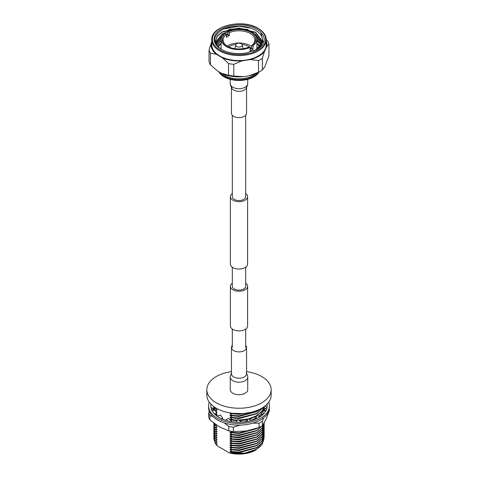 <?xml version="1.0" encoding="UTF-8"?>
<svg xmlns="http://www.w3.org/2000/svg" width="478" height="478" viewBox="0 0 478 478"><rect width="100%" height="100%" fill="white"/><g stroke="black" fill="none" stroke-linecap="round" stroke-linejoin="round"><path stroke-width="0.72" d="M245.686 283.131A8.61 4.971 180 0 1 247.61 286.262A8.61 4.971 180 0 1 242.292 290.857A8.61 4.971 180 0 1 232.911 289.776A8.61 4.971 180 0 1 230.39 286.262A8.61 4.971 180 0 1 232.314 283.131M247.61 286.262L247.61 325.912A8.61 4.971 180 0 1 242.292 330.507A8.61 4.971 180 0 1 232.911 329.432A8.61 4.971 180 0 1 230.39 325.912L230.39 286.262M232.314 193.554A8.61 4.971 0 0 0 230.39 196.685A8.61 4.971 0 0 0 232.911 200.198A8.61 4.971 0 0 0 242.292 201.28A8.61 4.971 0 0 0 247.61 196.685A8.61 4.971 0 0 0 245.686 193.554M230.39 196.685L230.39 264.095A8.61 4.971 0 0 0 232.911 267.608A8.61 4.971 0 0 0 242.292 268.684A8.61 4.971 0 0 0 247.61 264.095L247.61 196.685M232.314 115.282L232.314 196.685A6.686 3.86 0 0 0 234.268 199.416A6.686 3.86 0 0 0 241.557 200.252A6.686 3.86 0 0 0 245.686 196.685L245.686 115.282M245.686 267.226L245.686 286.262A6.686 3.86 180 0 1 241.557 289.829A6.686 3.86 180 0 1 234.268 288.993A6.686 3.86 180 0 1 232.314 286.262L232.314 267.226M246.558 113.244A7.558 4.362 180 0 1 241.892 117.277A7.558 4.362 180 0 1 233.652 116.333A7.558 4.362 180 0 1 231.442 113.244L231.442 87.086A7.558 4.362 180 0 0 233.652 90.043A7.558 4.362 180 0 0 244.348 90.043A7.558 4.362 180 0 0 246.558 87.086L246.558 113.244M230.265 377.136L230.265 389.678A8.735 5.043 0 0 0 232.822 393.245A8.735 5.043 0 0 0 242.346 394.338A8.735 5.043 0 0 0 247.735 389.678L247.735 377.136A8.735 5.043 0 0 1 245.178 380.703A8.735 5.043 0 0 1 232.822 380.703A8.735 5.043 0 0 1 230.265 377.136C229.745 376.891 231.507 373.007 231.782 373.294M232.314 345.498A7.558 4.362 0 0 0 231.442 347.536A7.558 4.362 0 0 0 233.652 350.619A7.558 4.362 0 0 0 241.892 351.563A7.558 4.362 0 0 0 246.558 347.536A7.558 4.362 0 0 0 245.686 345.498M261.036 32.612C263.014 34.661 264.071 36.878 264.203 39.25C264.101 43.247 261.639 46.677 256.823 49.539L246.451 52.944A24.856 14.352 180 0 1 221.422 49.401A24.856 14.352 180 0 1 221.422 29.104A24.856 14.352 180 0 1 256.578 29.104A24.856 14.352 180 0 1 261.036 32.612L262.99 41.771L255.694 49.909L253.221 51.176M221.625 49.515C212.351 43.026 212.381 36.549 221.708 30.078C230.551 24.778 247.006 24.892 255.79 30.467C260.391 33.329 262.637 36.71 262.524 40.618A23.53 13.587 0 0 1 255.64 49.939A23.53 13.587 0 0 0 255.64 49.939L255.694 49.909M216.164 44.299L221.105 38.909M221.099 39.202L216.229 44.442M215.644 43.749L215.733 43.378M215.775 43.235L221.828 36.328M226.297 34.267L227.91 33.747M227.91 34.034L226.369 34.524M221.637 36.728L215.817 43.378M215.47 43.235L215.524 42.315M215.542 42.172L222.36 33.896L227.91 31.614M253.794 33.436L255.64 34.428L262.285 42.291M262.249 42.434L255.64 34.715L254.487 34.069M227.91 31.901L225.036 32.904M224.678 33.048L222.36 34.177L215.566 42.315M215.542 42.458L215.47 43.396M216.857 45.583L215.47 41.102L217.263 36.041L222.36 31.763L239 28.053L255.64 32.295L262.476 41.239M262.464 41.383L255.64 32.582L239 28.339L222.36 32.05L217.263 36.328L215.47 41.389L216.229 44.735M256.901 39.501L261.454 44.394M261.376 44.538L256.901 39.788M256.513 37.105L261.944 43.343M261.89 43.486L256.638 37.475M261.263 44.729L256.901 40.815M221.099 43.289A25.268 14.591 0 0 0 217.305 46.109M228.705 31.596L227.91 31.136A17.901 10.337 180 0 1 251.661 31.942A17.901 10.337 180 0 1 256.901 39.25A17.901 10.337 180 0 1 253.053 45.655L253.053 49.258A17.901 10.337 180 0 1 250.09 50.973L250.09 47.37A17.901 10.337 180 0 1 226.339 46.563A17.901 10.337 180 0 1 221.099 39.25A17.901 10.337 180 0 1 224.947 32.851L226.369 34.392L226.369 37.278A15.905 9.184 180 0 1 229.332 35.563L229.332 32.683L228.705 31.596A16.79 9.691 180 0 1 250.872 32.396A16.79 9.691 180 0 1 252.259 45.195L251.631 45.553A15.905 9.184 0 0 0 254.905 39.973A15.905 9.184 0 0 0 250.245 33.478A15.905 9.184 0 0 0 229.332 32.683M227.11 46.067A15.905 9.184 180 0 1 250.245 45.673A15.905 9.184 180 0 1 251.631 46.587M226.369 34.392A15.905 9.184 0 0 0 223.095 39.973A15.905 9.184 0 0 0 227.45 46.288M250.09 47.37L249.295 46.91A16.79 9.691 180 0 1 227.128 46.103L227.128 46.103A16.79 9.691 180 0 1 225.741 33.311M249.57 47.065A13.772 7.953 0 0 0 248.739 46.545A13.772 7.953 0 0 0 242.071 44.412M235.929 44.412A13.772 7.953 0 0 0 228.681 46.898M241.342 43.779A3.31 1.912 0 0 0 237.924 43.319A3.31 1.912 0 0 0 235.714 44.89A3.31 1.912 0 0 0 236.658 46.48A3.31 1.912 0 0 0 240.458 46.844A3.31 1.912 0 0 0 242.286 44.89A3.31 1.912 0 0 0 241.342 43.779M256.094 73.487A20.399 11.777 180 0 1 224.576 75.387A20.399 11.777 180 0 1 221.906 73.487M258.395 72.321A21.05 12.153 180 0 1 224.116 76.193A21.05 12.153 180 0 1 219.444 72.1M259.076 71.945A21.05 12.153 180 0 1 224.116 76.892A21.05 12.153 180 0 1 218.81 71.73M266.252 39.794L266.252 44.848A27.252 15.732 180 0 1 249.432 59.386A27.252 15.732 180 0 1 219.731 55.974A27.252 15.732 180 0 1 211.748 44.848L211.748 39.794A27.252 15.732 180 0 0 219.731 50.919A27.252 15.732 180 0 0 249.432 54.331A27.252 15.732 180 0 0 266.252 39.794C266.109 35.282 263.402 31.47 258.132 28.363C242.537 18.415 210.661 25.878 211.748 39.794M241.814 60.903L250.472 59.565L258.508 60.539L258.508 72.208L249.026 75.805L243.26 76.695L233.778 76.038L233.778 64.363L241.814 60.903A27.957 16.138 180 0 1 222.658 57.94L228.538 63.55L228.538 75.225L221.601 73.343L217.376 70.905L210.44 64.775A30.419 17.561 180 0 1 209.035 61.752L209.035 50.076A30.419 17.561 180 0 0 210.44 53.1L216.319 54.283A27.957 16.138 180 0 1 211.186 43.223L209.035 50.076M266.252 39.608L267.561 41.024A30.419 17.561 180 0 1 268.965 44.048L268.965 55.723L264.878 66.645L262.338 69.997L262.338 58.322L264.495 51.469A27.957 16.138 180 0 1 250.472 59.565M264.495 51.469L266.814 46.474L268.965 44.048M266.252 41.257A27.957 16.138 180 0 1 266.814 46.474M211.748 42.016L211.186 43.223M216.319 54.283L222.658 57.94M233.778 64.363A30.419 17.561 180 0 1 228.538 63.55M262.338 58.322A30.419 17.561 180 0 1 258.508 60.539M233.778 76.038A30.419 17.561 180 0 1 228.538 75.225M262.338 69.997A30.419 17.561 180 0 1 259.996 71.443A30.419 17.561 180 0 1 258.508 72.208M210.44 64.775L210.44 53.1M259.996 71.443L258.162 72.453A27.754 16.025 180 0 1 249.026 75.805M243.26 76.695A27.754 16.025 180 0 1 221.601 73.343M251.35 48.642A13.772 7.953 0 0 0 250.09 47.447M251.631 45.553L251.631 48.439A15.905 9.184 180 0 1 250.09 49.437M253.053 45.655L252.259 45.195M253.053 49.258L251.631 48.439M229.332 35.563L227.91 34.745L227.91 31.136M226.369 35.533A17.901 10.337 180 0 1 227.91 34.745M260.468 45.894A25.268 14.591 0 0 0 256.901 43.289M260.241 42.847A25.268 14.591 0 0 0 256.901 40.451M221.099 40.839L216.683 45.308M223.931 28.967L239 26.296L250.603 28.094M228.693 29.558L239 28.429L248.297 29.582M227.91 34.44A25.824 14.908 0 0 0 226.369 34.9M221.565 36.908A25.824 14.908 0 0 0 220.322 37.613M268.726 402.165A30.419 17.561 180 0 1 269.419 405.894L269.419 407.555A30.419 17.561 180 0 1 250.639 423.777A30.419 17.561 180 0 1 217.49 419.971A30.419 17.561 180 0 1 208.581 407.555L208.581 405.894A30.419 17.561 180 0 1 209.274 402.165M269.419 405.894A30.419 17.561 180 0 1 250.639 422.122A30.419 17.561 180 0 1 217.49 418.316A30.419 17.561 180 0 1 208.581 405.894M247.012 421.512A28.208 16.288 180 0 1 236.21 422.104L236.036 422.11A28.208 16.288 180 0 1 225.682 420.252L225.52 420.222A28.208 16.288 180 0 1 219.049 417.414A28.208 16.288 180 0 1 217.179 416.219L220.412 414.94L222.766 418.202L221.41 418.626M267.053 404.161A28.208 16.288 180 0 1 267.208 405.894A28.208 16.288 180 0 1 267.071 407.507L267.059 407.597A28.208 16.288 180 0 1 263.868 413.584L263.808 413.679A28.208 16.288 180 0 1 256.877 418.495L256.758 418.555A28.208 16.288 180 0 1 247.168 421.488L247.646 418.776L246.57 420.395L246.738 421.56M267.208 405.93L266.861 404.352M211.951 410.518A28.208 16.288 180 0 1 210.792 405.894A28.208 16.288 180 0 1 210.929 404.286L210.792 405.93M217.072 416.141A28.208 16.288 180 0 1 211.999 410.608L215.303 410.088L216.576 413.763L214.323 413.787M263.808 413.679L261.872 411.241L261.424 413.219L262.924 414.528M251.081 420.013L252.324 420.252M250.406 419.827L247.646 418.776M236.036 422.11L236.676 421.273M237.919 419.648L241.898 422.098M225.52 420.222L228.359 418.298L231.43 420.939L231.089 421.53M221.78 419.349L222.766 418.202M216.576 413.763L215.399 414.814M213.893 410.267L213.797 408.296L210.965 407.728M213.797 408.977L211.384 409.216M213.797 408.296L213.797 406.611M267.083 407.609L264.836 406.133M264.203 406.611L264.203 407.752L266.688 409.013M264.029 406.736L261.884 411.241L266.007 410.602M260.815 416.224L256.059 415.824L255.234 417.658L255.975 418.907M256.764 418.567L256.059 415.824M264.167 408.206L263.922 411.158M262.541 414.193L261.012 416.081M217.054 416.147L215.781 414.653M215.805 415.167A26.087 15.063 180 0 1 215.476 414.785M213.164 410.363A26.087 15.063 180 0 1 212.949 409.06M265.087 408.2A26.087 15.063 180 0 1 264.669 410.96M262.81 414.426A26.087 15.063 180 0 1 262.195 415.167M269.305 409.06L269.305 410.793L265.864 419.642L262.416 425.635L262.416 421.273L263.629 417.862M252.999 423.144L259.052 423.221L259.052 427.583L246.2 430.995L233.348 431.556L233.348 427.195L239.92 425.109M224.355 422.946L228.747 426.484L228.747 430.845L219.336 426.836L209.926 419.983L209.926 415.621L212.937 416.613M209.274 411.283L208.695 412.962L208.695 417.324A30.831 17.8 0 0 0 209.926 419.983M208.695 412.962A30.831 17.8 0 0 0 209.926 415.621M228.747 426.484A30.831 17.8 0 0 0 233.348 427.195M228.747 430.845A30.831 17.8 0 0 0 233.348 431.556M259.052 423.221A30.831 17.8 0 0 0 262.416 421.273M259.052 427.583A30.831 17.8 0 0 0 262.416 425.635M216.379 414.51L217.424 416.015M231.442 371.633A32.157 18.564 0 0 0 206.843 389.678L206.843 395.079A32.157 18.564 0 0 0 216.265 408.212A32.157 18.564 0 0 0 251.303 412.233A32.157 18.564 0 0 0 271.157 395.079L271.157 389.678A32.157 18.564 0 0 0 261.735 376.55A32.157 18.564 0 0 0 246.558 371.633M206.843 389.678A32.157 18.564 0 0 0 216.265 402.805A32.157 18.564 0 0 0 251.303 406.826A32.157 18.564 0 0 0 271.157 389.678M230.976 431.246L232.332 432.692L230.085 432.1L230.085 432.632L232.332 434.819L230.085 434.233L230.085 434.765L232.332 436.952L230.085 436.36L230.085 436.892L232.332 439.079L230.085 438.487L230.085 439.019L232.332 441.206L230.085 440.614L230.085 441.146L232.332 443.339L230.085 442.748L230.085 443.279L232.332 445.466L230.085 444.875L230.085 445.406L232.332 447.593L230.085 447.002L230.085 447.533L232.332 449.72L230.085 449.129L230.085 449.667L232.332 451.853L230.085 451.262L230.085 451.794L231.328 452.833L230.743 452.791L230.743 453.216L229.452 452.935L217.58 446.082L216.092 444.235L216.94 444.474L216.94 443.942L214.694 442.019L216.94 442.347L216.94 441.815L214.694 439.891L216.94 440.22L216.94 439.682L214.694 437.764L216.94 438.087L216.94 437.555L214.694 435.637L216.94 435.96L216.94 435.428L214.694 433.504L216.94 433.833L216.94 433.301L214.694 431.377L216.94 431.7L216.94 431.168L214.694 429.25L216.94 429.573L216.94 429.041L214.694 427.117L216.94 427.446L216.94 426.914L214.694 424.727L216.94 425.318M231.412 420.975L232.254 421.71M232.302 413.237L230.085 412.944L230.085 413.476L232.332 415.394L230.085 415.071L230.085 415.603L232.332 417.527L230.085 417.198L230.085 417.73L232.332 419.654L230.085 419.331L230.085 419.863M214.771 410.154L214.694 409.825L216.94 410.417L216.94 409.885L214.694 407.961L215.889 407.991M216.068 412.293L216.94 412.544L216.94 412.012L215.566 410.853M216.158 414.45L216.94 414.671L216.546 413.811M230.743 453.216A24.169 13.952 0 0 0 250.406 452.403A24.169 13.952 0 0 0 254.995 450.557L260.63 446.195M232.332 413.536L239 413.96L247.616 412.968M232.332 415.663L239 416.093L256.823 411.564L260.271 409.001M232.332 417.79L239 418.22L256.823 413.691L263.193 407.31M232.332 419.917L237.327 420.335M239.143 420.347L247.204 419.445M248.566 419.128L255.802 416.398M256.674 415.908L261.783 411.642M262.075 411.259L264.089 406.694M252.031 420.198L255.76 418.543M259.19 416.32L261.89 413.625M263.318 411.307L264.203 407.262M232.332 432.692L239 433.122L257.636 428.085M232.332 434.819L239 435.249L256.823 430.72L262.649 425.318M232.332 436.952L239 437.376L256.823 432.853L262.075 428.288L264.179 422.911M232.332 439.079L239 439.509L256.823 434.98L262.285 430.128L264.203 424.291M232.332 441.206L239 441.636L256.823 437.107L262.285 432.255L264.203 426.418M232.332 443.339L239 443.763L256.823 439.234L262.285 434.383L264.203 428.551M232.332 445.466L239 445.896L256.823 441.367L262.285 436.516L264.203 430.678M232.332 447.593L239 448.023L256.823 443.494L262.285 438.643L264.203 432.805M232.332 449.72L239 450.151L256.823 445.621L262.285 440.77L264.203 434.938M232.332 451.853L239 452.278L256.823 447.755L262.285 442.897L264.203 437.065M214.275 406.951L214.694 407.961M214.694 409.825L213.815 406.623L214.694 410.088M213.797 408.326L214.001 410.255M214.078 423.341L214.694 424.99M213.797 423.227L214.694 427.117M213.797 425.354L214.694 429.25M213.797 427.487L214.694 431.377M213.797 429.614L214.694 433.504M213.797 431.742L214.694 435.637M213.797 433.869L214.694 437.764M213.797 436.002L214.694 439.891M213.797 438.129L214.694 442.019M230.085 413.476L239 414.342L250.866 412.335M230.085 415.603L239 416.475L256.674 411.648M230.085 417.73L239 418.603L256.674 413.775M230.205 419.887L237.004 420.712M239.789 420.712L246.947 419.827M249.032 419.302L255.766 416.475M252.808 420.102L255.79 418.591M230.085 432.632L239 433.504L256.674 428.676M230.085 434.765L239 435.631L256.674 430.809M230.085 436.892L239 437.764L256.674 432.937M230.085 439.019L239 439.891L256.674 435.064M230.085 441.146L239 442.019L256.674 437.191M230.085 443.279L239 444.146L256.674 439.324M230.085 445.406L239 446.279L256.674 441.451M230.085 447.533L239 448.406L256.674 443.578M230.085 449.667L239 450.533L256.674 445.711M230.085 451.794L239 452.66L256.674 447.838M216.241 409.299L216.94 410.417M216.241 411.427L216.94 412.544M216.462 413.948L216.94 414.671M216.241 426.328L216.94 427.446M216.241 428.461L216.94 429.573M216.241 430.588L216.94 431.7M216.241 432.715L216.94 433.833M216.241 434.843L216.94 435.96M216.241 436.976L216.94 438.087M216.241 439.103L216.94 440.22M216.241 441.23L216.94 442.347M216.241 443.363L216.94 444.474M264.023 438.959L262.04 444.546L256.549 449.278L244.76 453.114L231.328 452.833M264.155 436.002L264.203 436.934L262.285 442.634L256.823 447.486L239 452.015L232.332 451.585M264.155 433.869L264.203 434.801L262.285 440.507L256.823 445.359L239 449.888L232.332 449.457M264.155 431.742L264.203 432.674L262.285 438.374L256.823 443.231L239 447.755L232.332 447.33M264.155 429.614L264.203 430.547L262.285 436.247L256.823 441.098L239 445.627L232.332 445.197M264.155 427.487L264.203 428.419L262.285 434.12L256.823 438.971L239 443.5L232.332 443.07M264.155 425.354L264.203 426.286L262.285 431.987L256.823 436.844L239 441.367L232.332 440.943M264.155 423.227L264.203 424.159L262.285 429.859L256.823 434.711L239 439.24L232.332 438.81M264.155 422.958L261.962 428.174L256.823 432.584L239 437.113L232.332 436.683M262.117 425.838L256.823 430.457L239 434.986L232.332 434.556M256.686 428.408L239 432.853L232.332 432.429M264.191 406.623L263.181 411.325M261.771 413.518L258.825 416.338M255.64 418.346L251.548 420.102M246.714 421.405L241.88 422.08M261.866 411.265L256.268 415.872M255.957 416.045L248.142 418.967M247.407 419.134L238.689 420.084M237.548 420.078L232.332 419.654M262.984 407.447L256.823 413.428L239 417.951L232.332 417.527M259.596 409.341L256.823 411.295L239 415.824L232.332 415.394M241.557 413.59L232.332 413.267M214.694 407.692L214.407 407.041M214.06 410.244L213.851 407.262M214.694 424.727L214.174 423.412M214.694 426.854L213.797 423.359M214.694 428.981L213.851 424.291M214.694 431.108L213.851 426.418M214.694 433.241L213.851 428.551M214.694 435.368L213.851 430.678M214.694 437.495L213.851 432.805M214.694 439.629L213.851 434.938M214.694 441.756L213.851 437.065M216.092 444.235L215.285 442.538M230.743 452.791A24.169 13.952 0 0 0 256.089 449.541L256.549 449.278M215.178 442.443A24.169 13.952 0 0 0 216.283 444.869M229.452 452.935A23.452 13.539 0 0 0 250.072 452.505L250.406 452.403M247.735 79.354L247.735 83.644A8.735 5.043 180 0 1 245.178 87.211A8.735 5.043 180 0 1 232.822 87.211A8.735 5.043 180 0 1 230.265 83.644C229.745 83.883 231.507 87.773 231.782 87.486L231.436 86.769M231.448 373.963L231.442 373.82A7.558 4.362 0 0 0 233.652 376.909A7.558 4.362 0 0 0 244.348 376.909A7.558 4.362 0 0 0 246.558 373.82L246.558 347.536M220.197 50.106A26.589 15.35 0 0 0 257.803 50.106A26.589 15.35 0 0 0 257.803 28.399A26.589 15.35 0 0 0 220.197 28.399A26.589 15.35 0 0 0 220.197 50.106M245.686 329.043L245.686 347.542M232.314 329.043L232.314 347.542M247.735 83.644C247.652 85.209 247.15 86.488 246.218 87.486L246.564 86.769M230.265 79.354L230.265 83.644M231.442 373.82L231.442 347.536M246.218 373.294C246.493 373.007 248.255 376.897 247.735 377.136M218.153 46.975L221.099 43.606M256.901 39.25L256.901 49.15M235.714 44.89L234.895 48.648M242.286 44.89L243.105 48.648M221.099 39.25L221.099 49.198M259.721 46.772L256.901 43.606M231.298 421.172L231.131 421.536"/></g></svg>
